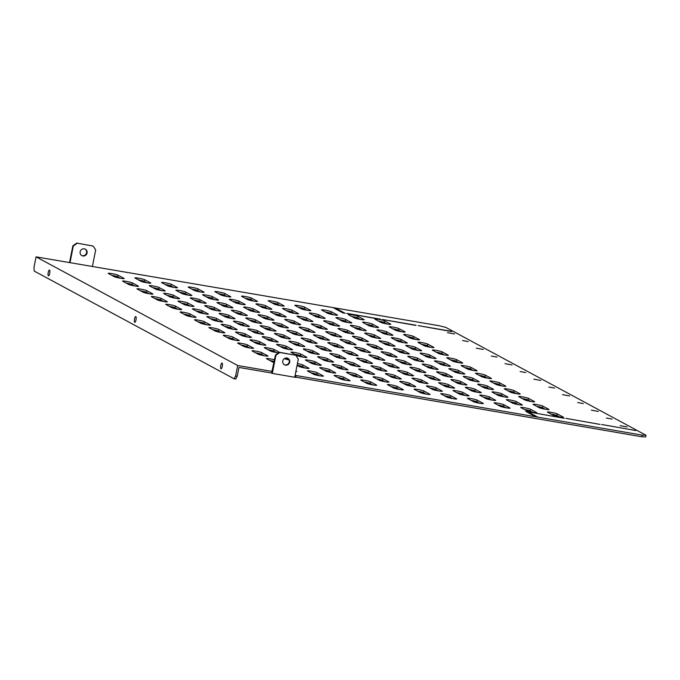 <?xml version="1.0" encoding="UTF-8"?>
<svg xmlns="http://www.w3.org/2000/svg" width="680" height="680" viewBox="0 0 680 680"><rect width="100%" height="100%" fill="white"/><g stroke="black" fill="none" stroke-linecap="round" stroke-linejoin="round"><path stroke-width="1.02" d="M497.004 357.085L491.36 356.048L497.004 357.085M468.248 341.589L462.604 340.544L468.248 341.589M483.318 349.46L476.263 348.151L483.318 349.46M454.554 333.957L447.5 332.656L454.554 333.957M82.909 255.977A3.663 3.502 118.3 0 0 85.349 249.177A3.663 3.502 118.3 0 0 80.299 251.26A3.663 3.502 118.3 0 0 82.909 255.977M81.668 255.493A3.663 3.502 118.3 0 0 85.127 249.067M284.291 364.675A3.663 3.502 118.3 0 0 287.759 358.25M285.532 365.16A3.663 3.502 118.3 0 0 287.971 358.36A3.663 3.502 118.3 0 0 282.923 360.442A3.663 3.502 118.3 0 0 285.532 365.16M220.966 368.789A2.924 0.807 -80.3 0 0 221.034 368.815A2.924 0.807 -80.3 0 0 222.3 366.197A2.924 0.807 -80.3 0 0 222.097 363.069A2.924 0.807 -80.3 0 0 222.028 363.043A2.924 0.807 -80.3 0 0 220.753 365.661A2.924 0.807 -80.3 0 0 220.966 368.789M48.39 275.8A2.924 0.807 -80.3 0 0 48.467 275.825A2.924 0.807 -80.3 0 0 49.733 273.207A2.924 0.807 -80.3 0 0 49.529 270.079A2.924 0.807 -80.3 0 0 49.453 270.053A2.924 0.807 -80.3 0 0 48.186 272.672A2.924 0.807 -80.3 0 0 48.39 275.8M134.682 322.295A2.924 0.807 -80.3 0 0 134.75 322.32A2.924 0.807 -80.3 0 0 136.017 319.702A2.924 0.807 -80.3 0 0 135.813 316.574A2.924 0.807 -80.3 0 0 135.737 316.548A2.924 0.807 -80.3 0 0 134.47 319.166A2.924 0.807 -80.3 0 0 134.682 322.295M512.082 364.956L505.027 363.655L512.082 364.956M540.846 380.451L533.792 379.151L540.846 380.451M569.602 395.955L562.547 394.647L569.602 395.955M598.366 411.451L591.311 410.142L598.366 411.451M627.13 426.947L620.075 425.646L627.13 426.947M525.767 372.589L520.123 371.543L525.767 372.589M554.531 388.084L548.887 387.039L554.531 388.084M583.295 403.58L577.652 402.534L583.295 403.58M612.051 419.084L606.407 418.038L612.051 419.084M36.066 256.861L34 267.317L34.212 271.082L234.099 378.794L235.62 375.955L237.218 376.227L238.96 367.429L271.6 373.023L271.923 371.374L237.685 365.508L36.066 256.861L439.05 325.703L445.817 327.386L646 435.26L645.677 436.909L641.775 436.764L294.763 377M641.775 436.764L642.107 435.115L295.094 375.351M295.392 375.402L295.06 377.051M296.106 375.785L295.783 377.434M415.471 347.284L421.506 350.531A5.066 0.451 -168.8 0 1 421.676 350.693A5.066 0.451 -168.8 0 1 417.316 350.285A5.066 0.451 -168.8 0 1 411.91 348.891L405.875 345.635A5.066 0.451 -168.8 0 1 405.697 345.474A5.066 0.451 -168.8 0 1 410.057 345.882A5.066 0.451 -168.8 0 1 415.471 347.284L415.14 348.933L417.834 350.378M442.136 351.849L448.171 355.104A5.066 0.451 -168.8 0 1 448.341 355.266A5.066 0.451 -168.8 0 1 443.981 354.858A5.066 0.451 -168.8 0 1 438.575 353.464L432.531 350.208A5.066 0.451 -168.8 0 1 432.361 350.047A5.066 0.451 -168.8 0 1 436.721 350.455A5.066 0.451 -168.8 0 1 442.136 351.849L441.804 353.506L444.499 354.951M313.004 350.846L319.048 354.101A5.066 0.451 -168.8 0 1 319.218 354.254A5.066 0.451 -168.8 0 1 314.857 353.846A5.066 0.451 -168.8 0 1 309.451 352.452L303.407 349.197A5.066 0.451 -168.8 0 1 303.238 349.036A5.066 0.451 -168.8 0 1 307.598 349.444A5.066 0.451 -168.8 0 1 313.004 350.846L312.681 352.495L315.367 353.94M339.668 355.419L345.712 358.666A5.066 0.451 -168.8 0 1 345.882 358.827A5.066 0.451 -168.8 0 1 341.522 358.42A5.066 0.451 -168.8 0 1 336.115 357.025L330.072 353.77A5.066 0.451 -168.8 0 1 329.902 353.608A5.066 0.451 -168.8 0 1 334.262 354.017A5.066 0.451 -168.8 0 1 339.668 355.419L339.346 357.068L342.031 358.513M366.333 359.983L372.376 363.239A5.066 0.451 -168.8 0 1 372.546 363.4A5.066 0.451 -168.8 0 1 368.186 362.993A5.066 0.451 -168.8 0 1 362.78 361.599L356.736 358.343A5.066 0.451 -168.8 0 1 356.567 358.181A5.066 0.451 -168.8 0 1 360.927 358.589A5.066 0.451 -168.8 0 1 366.333 359.983L366.01 361.641L368.696 363.086M392.998 364.556L399.041 367.812A5.066 0.451 -168.8 0 1 399.211 367.974A5.066 0.451 -168.8 0 1 394.85 367.565A5.066 0.451 -168.8 0 1 389.445 366.171L383.401 362.916A5.066 0.451 -168.8 0 1 383.231 362.754A5.066 0.451 -168.8 0 1 387.591 363.162A5.066 0.451 -168.8 0 1 392.998 364.556L392.675 366.214L395.361 367.659M419.662 369.129L425.705 372.385A5.066 0.451 -168.8 0 1 425.875 372.546A5.066 0.451 -168.8 0 1 421.515 372.138A5.066 0.451 -168.8 0 1 416.109 370.745L410.065 367.489A5.066 0.451 -168.8 0 1 409.896 367.327A5.066 0.451 -168.8 0 1 414.256 367.736A5.066 0.451 -168.8 0 1 419.662 369.129L419.339 370.778L422.025 372.232M446.327 373.702L452.37 376.958A5.066 0.451 -168.8 0 1 452.54 377.12A5.066 0.451 -168.8 0 1 448.179 376.712A5.066 0.451 -168.8 0 1 442.773 375.309L436.73 372.062A5.066 0.451 -168.8 0 1 436.56 371.9A5.066 0.451 -168.8 0 1 440.921 372.308A5.066 0.451 -168.8 0 1 446.327 373.702L446.004 375.351L448.69 376.805M427.754 344.105L433.798 347.361A5.066 0.451 -168.8 0 1 433.967 347.523A5.066 0.451 -168.8 0 1 429.607 347.115A5.066 0.451 -168.8 0 1 424.192 345.712L418.157 342.457A5.066 0.451 -168.8 0 1 417.988 342.295A5.066 0.451 -168.8 0 1 422.348 342.703A5.066 0.451 -168.8 0 1 427.754 344.105L427.431 345.754L430.117 347.2M401.089 339.532L407.133 342.788A5.066 0.451 -168.8 0 1 407.303 342.95A5.066 0.451 -168.8 0 1 402.942 342.541A5.066 0.451 -168.8 0 1 397.528 341.139L391.493 337.883A5.066 0.451 -168.8 0 1 391.323 337.722A5.066 0.451 -168.8 0 1 395.683 338.13A5.066 0.451 -168.8 0 1 401.089 339.532L400.767 341.181L403.452 342.626M413.372 336.353L419.416 339.609A5.066 0.451 -168.8 0 1 419.585 339.771A5.066 0.451 -168.8 0 1 415.225 339.363A5.066 0.451 -168.8 0 1 409.81 337.96L403.775 334.704A5.066 0.451 -168.8 0 1 403.605 334.551A5.066 0.451 -168.8 0 1 407.966 334.959A5.066 0.451 -168.8 0 1 413.372 336.353L413.049 338.002L415.735 339.456M386.707 331.78L392.751 335.036A5.066 0.451 -168.8 0 1 392.921 335.197A5.066 0.451 -168.8 0 1 388.56 334.789A5.066 0.451 -168.8 0 1 383.146 333.387L377.111 330.14A5.066 0.451 -168.8 0 1 376.941 329.978A5.066 0.451 -168.8 0 1 381.301 330.387A5.066 0.451 -168.8 0 1 386.707 331.78L386.385 333.429L389.07 334.883M398.99 328.601L405.034 331.857A5.066 0.451 -168.8 0 1 405.203 332.019A5.066 0.451 -168.8 0 1 400.843 331.611A5.066 0.451 -168.8 0 1 395.437 330.216L389.394 326.961A5.066 0.451 -168.8 0 1 389.224 326.8A5.066 0.451 -168.8 0 1 393.584 327.207A5.066 0.451 -168.8 0 1 398.99 328.601L398.667 330.259L401.353 331.704M372.325 324.037L378.369 327.284A5.066 0.451 -168.8 0 1 378.539 327.445A5.066 0.451 -168.8 0 1 374.178 327.037A5.066 0.451 -168.8 0 1 368.773 325.644L362.729 322.388A5.066 0.451 -168.8 0 1 362.559 322.226A5.066 0.451 -168.8 0 1 366.92 322.635A5.066 0.451 -168.8 0 1 372.325 324.037L372.002 325.686L374.688 327.131M384.608 320.858L390.651 324.113A5.066 0.451 -168.8 0 1 390.822 324.275A5.066 0.451 -168.8 0 1 386.461 323.867A5.066 0.451 -168.8 0 1 381.055 322.464L375.012 319.209A5.066 0.451 -168.8 0 1 374.841 319.048A5.066 0.451 -168.8 0 1 379.202 319.455A5.066 0.451 -168.8 0 1 384.608 320.858L384.285 322.507L386.971 323.952M357.944 316.285L363.987 319.541A5.066 0.451 -168.8 0 1 364.157 319.702A5.066 0.451 -168.8 0 1 359.796 319.294A5.066 0.451 -168.8 0 1 354.39 317.892L348.347 314.636A5.066 0.451 -168.8 0 1 348.177 314.475A5.066 0.451 -168.8 0 1 352.537 314.882A5.066 0.451 -168.8 0 1 357.944 316.285L357.62 317.934L360.306 319.387M271.966 338.521L278.001 341.776A5.066 0.451 -168.8 0 1 278.171 341.938A5.066 0.451 -168.8 0 1 273.81 341.53A5.066 0.451 -168.8 0 1 268.404 340.127L262.361 336.872A5.066 0.451 -168.8 0 1 262.191 336.71A5.066 0.451 -168.8 0 1 266.551 337.127A5.066 0.451 -168.8 0 1 271.966 338.521L271.635 340.17L274.32 341.624M298.63 343.094L304.666 346.35A5.066 0.451 -168.8 0 1 304.835 346.511A5.066 0.451 -168.8 0 1 300.475 346.103A5.066 0.451 -168.8 0 1 295.069 344.7L289.025 341.445A5.066 0.451 -168.8 0 1 288.856 341.284A5.066 0.451 -168.8 0 1 293.216 341.692A5.066 0.451 -168.8 0 1 298.63 343.094L298.299 344.743L300.985 346.197M325.295 347.667L331.33 350.923A5.066 0.451 -168.8 0 1 331.5 351.084A5.066 0.451 -168.8 0 1 327.139 350.676A5.066 0.451 -168.8 0 1 321.733 349.274L315.69 346.018A5.066 0.451 -168.8 0 1 315.52 345.856A5.066 0.451 -168.8 0 1 319.88 346.264A5.066 0.451 -168.8 0 1 325.295 347.667L324.964 349.316L327.649 350.761M351.951 352.24L357.995 355.495A5.066 0.451 -168.8 0 1 358.164 355.657A5.066 0.451 -168.8 0 1 353.804 355.249A5.066 0.451 -168.8 0 1 348.398 353.846L342.354 350.591A5.066 0.451 -168.8 0 1 342.184 350.429A5.066 0.451 -168.8 0 1 346.545 350.837A5.066 0.451 -168.8 0 1 351.951 352.24L351.628 353.889L354.314 355.334M378.615 356.813L384.659 360.069A5.066 0.451 -168.8 0 1 384.829 360.23A5.066 0.451 -168.8 0 1 380.469 359.813A5.066 0.451 -168.8 0 1 375.062 358.42L369.019 355.164A5.066 0.451 -168.8 0 1 368.849 355.002A5.066 0.451 -168.8 0 1 373.209 355.411A5.066 0.451 -168.8 0 1 378.615 356.813L378.293 358.462L380.978 359.907M405.28 361.386L411.324 364.642A5.066 0.451 -168.8 0 1 411.493 364.795A5.066 0.451 -168.8 0 1 407.133 364.387A5.066 0.451 -168.8 0 1 401.727 362.993L395.683 359.737A5.066 0.451 -168.8 0 1 395.513 359.575A5.066 0.451 -168.8 0 1 399.874 359.983A5.066 0.451 -168.8 0 1 405.28 361.386L404.957 363.035L407.643 364.48M431.945 365.959L437.988 369.206A5.066 0.451 -168.8 0 1 438.158 369.368A5.066 0.451 -168.8 0 1 433.798 368.959A5.066 0.451 -168.8 0 1 428.392 367.565L422.348 364.31A5.066 0.451 -168.8 0 1 422.178 364.149A5.066 0.451 -168.8 0 1 426.538 364.556A5.066 0.451 -168.8 0 1 431.945 365.959L431.622 367.608L434.308 369.053M458.609 370.524L464.652 373.779A5.066 0.451 -168.8 0 1 464.822 373.94A5.066 0.451 -168.8 0 1 460.462 373.532A5.066 0.451 -168.8 0 1 455.056 372.138L449.012 368.883A5.066 0.451 -168.8 0 1 448.842 368.721A5.066 0.451 -168.8 0 1 453.203 369.129A5.066 0.451 -168.8 0 1 458.609 370.524L458.286 372.181L460.972 373.626M132.345 282.88L138.388 286.135A5.066 0.451 -168.8 0 1 138.558 286.297A5.066 0.451 -168.8 0 1 134.198 285.889A5.066 0.451 -168.8 0 1 128.792 284.495L122.748 281.24A5.066 0.451 -168.8 0 1 122.579 281.078A5.066 0.451 -168.8 0 1 126.939 281.486A5.066 0.451 -168.8 0 1 132.345 282.88L132.022 284.529L134.708 285.982M146.727 290.632L152.77 293.887A5.066 0.451 -168.8 0 1 152.941 294.049A5.066 0.451 -168.8 0 1 148.58 293.641A5.066 0.451 -168.8 0 1 143.174 292.238L137.131 288.983A5.066 0.451 -168.8 0 1 136.96 288.822A5.066 0.451 -168.8 0 1 141.321 289.229A5.066 0.451 -168.8 0 1 146.727 290.632L146.404 292.281L149.09 293.734M161.109 298.384L167.153 301.639A5.066 0.451 -168.8 0 1 167.322 301.793A5.066 0.451 -168.8 0 1 162.962 301.385A5.066 0.451 -168.8 0 1 157.547 299.99L151.512 296.735A5.066 0.451 -168.8 0 1 151.343 296.574A5.066 0.451 -168.8 0 1 155.703 296.981A5.066 0.451 -168.8 0 1 161.109 298.384L160.786 300.033L163.472 301.478M175.491 306.127L181.534 309.383A5.066 0.451 -168.8 0 1 181.704 309.545A5.066 0.451 -168.8 0 1 177.344 309.137A5.066 0.451 -168.8 0 1 171.929 307.743L165.894 304.487A5.066 0.451 -168.8 0 1 165.725 304.325A5.066 0.451 -168.8 0 1 170.085 304.733A5.066 0.451 -168.8 0 1 175.491 306.127L175.168 307.776L177.854 309.23M286.339 346.273L292.383 349.528A5.066 0.451 -168.8 0 1 292.553 349.69A5.066 0.451 -168.8 0 1 288.192 349.274A5.066 0.451 -168.8 0 1 282.786 347.879L276.743 344.624A5.066 0.451 -168.8 0 1 276.573 344.462A5.066 0.451 -168.8 0 1 280.933 344.87A5.066 0.451 -168.8 0 1 286.339 346.273L286.017 347.922L288.702 349.367M259.675 341.7L265.719 344.955A5.066 0.451 -168.8 0 1 265.889 345.117A5.066 0.451 -168.8 0 1 261.528 344.709A5.066 0.451 -168.8 0 1 256.122 343.306L250.078 340.051A5.066 0.451 -168.8 0 1 249.908 339.889A5.066 0.451 -168.8 0 1 254.269 340.298A5.066 0.451 -168.8 0 1 259.675 341.7L259.352 343.349L262.038 344.794M233.01 337.127L239.054 340.382A5.066 0.451 -168.8 0 1 239.224 340.544A5.066 0.451 -168.8 0 1 234.863 340.136A5.066 0.451 -168.8 0 1 229.457 338.733L223.414 335.478A5.066 0.451 -168.8 0 1 223.244 335.317A5.066 0.451 -168.8 0 1 227.604 335.725A5.066 0.451 -168.8 0 1 233.01 337.127L232.688 338.776L235.374 340.221M485.273 375.096L491.317 378.352A5.066 0.451 -168.8 0 1 491.487 378.513A5.066 0.451 -168.8 0 1 487.127 378.105A5.066 0.451 -168.8 0 1 481.721 376.712L475.677 373.456A5.066 0.451 -168.8 0 1 475.507 373.295A5.066 0.451 -168.8 0 1 479.867 373.702A5.066 0.451 -168.8 0 1 485.273 375.096L484.95 376.754L487.637 378.199M462.808 392.377L468.843 395.632A5.066 0.451 -168.8 0 1 469.021 395.794A5.066 0.451 -168.8 0 1 464.652 395.386A5.066 0.451 -168.8 0 1 459.246 393.983L453.212 390.736A5.066 0.451 -168.8 0 1 453.033 390.575A5.066 0.451 -168.8 0 1 457.402 390.983A5.066 0.451 -168.8 0 1 462.808 392.377L462.476 394.026L465.171 395.479M436.144 387.804L442.179 391.059A5.066 0.451 -168.8 0 1 442.357 391.221A5.066 0.451 -168.8 0 1 437.996 390.813A5.066 0.451 -168.8 0 1 432.582 389.419L426.547 386.163A5.066 0.451 -168.8 0 1 426.377 386.002A5.066 0.451 -168.8 0 1 430.738 386.41A5.066 0.451 -168.8 0 1 436.144 387.804L435.812 389.453L438.506 390.906M409.479 383.231L415.523 386.486A5.066 0.451 -168.8 0 1 415.692 386.648A5.066 0.451 -168.8 0 1 411.332 386.24A5.066 0.451 -168.8 0 1 405.918 384.846L399.882 381.591A5.066 0.451 -168.8 0 1 399.712 381.429A5.066 0.451 -168.8 0 1 404.073 381.837A5.066 0.451 -168.8 0 1 409.479 383.231L409.148 384.888L411.842 386.333M382.815 378.658L388.858 381.913A5.066 0.451 -168.8 0 1 389.028 382.075A5.066 0.451 -168.8 0 1 384.668 381.667A5.066 0.451 -168.8 0 1 379.253 380.273L373.218 377.017A5.066 0.451 -168.8 0 1 373.048 376.856A5.066 0.451 -168.8 0 1 377.409 377.264A5.066 0.451 -168.8 0 1 382.815 378.658L382.483 380.315L385.177 381.76M356.15 374.094L362.194 377.341A5.066 0.451 -168.8 0 1 362.363 377.502A5.066 0.451 -168.8 0 1 358.003 377.094A5.066 0.451 -168.8 0 1 352.589 375.7L346.553 372.445A5.066 0.451 -168.8 0 1 346.383 372.283A5.066 0.451 -168.8 0 1 350.744 372.691A5.066 0.451 -168.8 0 1 356.15 374.094L355.827 375.743L358.513 377.188M329.486 369.521L335.529 372.776A5.066 0.451 -168.8 0 1 335.699 372.938A5.066 0.451 -168.8 0 1 331.339 372.521A5.066 0.451 -168.8 0 1 325.924 371.127L319.889 367.872A5.066 0.451 -168.8 0 1 319.719 367.71A5.066 0.451 -168.8 0 1 324.079 368.118A5.066 0.451 -168.8 0 1 329.486 369.521L329.162 371.17L331.849 372.615M297.432 363.553A5.066 0.451 -168.8 0 1 302.821 364.947L308.865 368.203A5.066 0.451 -168.8 0 1 309.034 368.365A5.066 0.451 -168.8 0 1 304.674 367.948A5.066 0.451 -168.8 0 1 299.26 366.554L297.067 365.373M274.006 362.474A5.066 0.451 -168.8 0 1 272.595 361.981L266.56 358.725A5.066 0.451 -168.8 0 1 266.39 358.564A5.066 0.451 -168.8 0 1 269.28 358.725A5.066 0.451 -168.8 0 1 274.533 359.822M528.419 398.344L534.463 401.6A5.066 0.451 -168.8 0 1 534.633 401.761A5.066 0.451 -168.8 0 1 530.273 401.353A5.066 0.451 -168.8 0 1 524.858 399.959L518.823 396.703A5.066 0.451 -168.8 0 1 518.653 396.542A5.066 0.451 -168.8 0 1 523.013 396.95A5.066 0.451 -168.8 0 1 528.419 398.344L528.096 399.993L530.783 401.447M501.755 393.771L507.798 397.026A5.066 0.451 -168.8 0 1 507.969 397.188A5.066 0.451 -168.8 0 1 503.608 396.78A5.066 0.451 -168.8 0 1 498.193 395.386L492.159 392.13A5.066 0.451 -168.8 0 1 491.988 391.969A5.066 0.451 -168.8 0 1 496.349 392.377A5.066 0.451 -168.8 0 1 501.755 393.771L501.432 395.428L504.118 396.874M475.09 389.207L481.134 392.453A5.066 0.451 -168.8 0 1 481.304 392.615A5.066 0.451 -168.8 0 1 476.943 392.207A5.066 0.451 -168.8 0 1 471.529 390.813L465.494 387.558A5.066 0.451 -168.8 0 1 465.324 387.396A5.066 0.451 -168.8 0 1 469.685 387.804A5.066 0.451 -168.8 0 1 475.09 389.207L474.767 390.855L477.454 392.3M448.426 384.633L454.469 387.88A5.066 0.451 -168.8 0 1 454.639 388.042A5.066 0.451 -168.8 0 1 450.279 387.634A5.066 0.451 -168.8 0 1 444.864 386.24L438.829 382.984A5.066 0.451 -168.8 0 1 438.66 382.823A5.066 0.451 -168.8 0 1 443.02 383.231A5.066 0.451 -168.8 0 1 448.426 384.633L448.103 386.282L450.789 387.727M421.762 380.06L427.805 383.316A5.066 0.451 -168.8 0 1 427.975 383.477A5.066 0.451 -168.8 0 1 423.615 383.061A5.066 0.451 -168.8 0 1 418.2 381.667L412.165 378.411A5.066 0.451 -168.8 0 1 411.995 378.25A5.066 0.451 -168.8 0 1 416.355 378.658A5.066 0.451 -168.8 0 1 421.762 380.06L421.438 381.709L424.125 383.154M395.097 375.488L401.14 378.743A5.066 0.451 -168.8 0 1 401.31 378.904A5.066 0.451 -168.8 0 1 396.95 378.497A5.066 0.451 -168.8 0 1 391.536 377.094L385.5 373.839A5.066 0.451 -168.8 0 1 385.33 373.677A5.066 0.451 -168.8 0 1 389.691 374.085A5.066 0.451 -168.8 0 1 395.097 375.488L394.774 377.137L397.46 378.582M368.433 370.914L374.476 374.17A5.066 0.451 -168.8 0 1 374.646 374.332A5.066 0.451 -168.8 0 1 370.286 373.923A5.066 0.451 -168.8 0 1 364.871 372.521L358.836 369.265A5.066 0.451 -168.8 0 1 358.666 369.104A5.066 0.451 -168.8 0 1 363.026 369.512A5.066 0.451 -168.8 0 1 368.433 370.914L368.109 372.563L370.796 374.008M341.768 366.341L347.811 369.597A5.066 0.451 -168.8 0 1 347.981 369.758A5.066 0.451 -168.8 0 1 343.621 369.35A5.066 0.451 -168.8 0 1 338.207 367.948L332.171 364.692A5.066 0.451 -168.8 0 1 332.001 364.531A5.066 0.451 -168.8 0 1 336.362 364.939A5.066 0.451 -168.8 0 1 341.768 366.341L341.445 367.99L344.131 369.444M380.715 367.736L386.758 370.991A5.066 0.451 -168.8 0 1 386.928 371.152A5.066 0.451 -168.8 0 1 382.568 370.745A5.066 0.451 -168.8 0 1 377.153 369.342L371.118 366.087A5.066 0.451 -168.8 0 1 370.949 365.933A5.066 0.451 -168.8 0 1 375.309 366.341A5.066 0.451 -168.8 0 1 380.715 367.736L380.392 369.385L383.078 370.838M354.05 363.162L360.094 366.418A5.066 0.451 -168.8 0 1 360.264 366.579A5.066 0.451 -168.8 0 1 355.903 366.171A5.066 0.451 -168.8 0 1 350.489 364.769L344.454 361.522A5.066 0.451 -168.8 0 1 344.284 361.361A5.066 0.451 -168.8 0 1 348.644 361.769A5.066 0.451 -168.8 0 1 354.05 363.162L353.727 364.811L356.413 366.265M327.386 358.589L333.429 361.845A5.066 0.451 -168.8 0 1 333.6 362.006A5.066 0.451 -168.8 0 1 329.239 361.599A5.066 0.451 -168.8 0 1 323.833 360.204L317.789 356.949A5.066 0.451 -168.8 0 1 317.62 356.787A5.066 0.451 -168.8 0 1 321.98 357.195A5.066 0.451 -168.8 0 1 327.386 358.589L327.063 360.238L329.749 361.692M300.721 354.017L306.765 357.272A5.066 0.451 -168.8 0 1 306.935 357.433A5.066 0.451 -168.8 0 1 302.575 357.025A5.066 0.451 -168.8 0 1 297.168 355.631L291.125 352.376A5.066 0.451 -168.8 0 1 290.955 352.214A5.066 0.451 -168.8 0 1 295.315 352.623A5.066 0.451 -168.8 0 1 300.721 354.017L300.399 355.666L303.084 357.119M278.519 352.861A5.066 0.451 -168.8 0 1 270.504 351.058L264.46 347.803A5.066 0.451 -168.8 0 1 264.291 347.642A5.066 0.451 -168.8 0 1 268.651 348.05A5.066 0.451 -168.8 0 1 274.057 349.444L279.327 352.282M247.393 344.879L253.436 348.126A5.066 0.451 -168.8 0 1 253.606 348.287A5.066 0.451 -168.8 0 1 249.246 347.879A5.066 0.451 -168.8 0 1 243.839 346.486L237.796 343.23A5.066 0.451 -168.8 0 1 237.626 343.069A5.066 0.451 -168.8 0 1 241.986 343.476A5.066 0.451 -168.8 0 1 247.393 344.879L247.07 346.528L249.755 347.973M499.656 382.849L505.699 386.104A5.066 0.451 -168.8 0 1 505.869 386.265A5.066 0.451 -168.8 0 1 501.508 385.857A5.066 0.451 -168.8 0 1 496.102 384.455L490.059 381.2A5.066 0.451 -168.8 0 1 489.889 381.038A5.066 0.451 -168.8 0 1 494.25 381.454A5.066 0.451 -168.8 0 1 499.656 382.849L499.333 384.498L502.019 385.951M472.991 378.275L479.035 381.531A5.066 0.451 -168.8 0 1 479.204 381.692A5.066 0.451 -168.8 0 1 474.844 381.284A5.066 0.451 -168.8 0 1 469.438 379.882L463.394 376.626A5.066 0.451 -168.8 0 1 463.225 376.474A5.066 0.451 -168.8 0 1 467.585 376.881A5.066 0.451 -168.8 0 1 472.991 378.275L472.668 379.925L475.354 381.378M514.038 390.6L520.081 393.856A5.066 0.451 -168.8 0 1 520.251 394.017A5.066 0.451 -168.8 0 1 515.89 393.601A5.066 0.451 -168.8 0 1 510.476 392.207L504.441 388.951A5.066 0.451 -168.8 0 1 504.271 388.79A5.066 0.451 -168.8 0 1 508.631 389.198A5.066 0.451 -168.8 0 1 514.038 390.6L513.715 392.25L516.4 393.695M261.774 352.623L267.818 355.878A5.066 0.451 -168.8 0 1 267.988 356.039A5.066 0.451 -168.8 0 1 263.627 355.631A5.066 0.451 -168.8 0 1 258.213 354.229L252.178 350.982A5.066 0.451 -168.8 0 1 252.008 350.82A5.066 0.451 -168.8 0 1 256.368 351.228A5.066 0.451 -168.8 0 1 261.774 352.623L261.451 354.272L264.137 355.725M289.127 359.975A5.066 0.451 -168.8 0 1 284.877 358.802L284.41 358.547M315.103 361.769L321.147 365.024A5.066 0.451 -168.8 0 1 321.317 365.185A5.066 0.451 -168.8 0 1 316.957 364.777A5.066 0.451 -168.8 0 1 311.542 363.375L305.507 360.12A5.066 0.451 -168.8 0 1 305.337 359.958A5.066 0.451 -168.8 0 1 309.697 360.375A5.066 0.451 -168.8 0 1 315.103 361.769L314.78 363.418L317.466 364.871M487.373 386.027L493.416 389.283A5.066 0.451 -168.8 0 1 493.587 389.445A5.066 0.451 -168.8 0 1 489.226 389.036A5.066 0.451 -168.8 0 1 483.812 387.634L477.776 384.378A5.066 0.451 -168.8 0 1 477.606 384.217A5.066 0.451 -168.8 0 1 481.967 384.625A5.066 0.451 -168.8 0 1 487.373 386.027L487.05 387.676L489.736 389.122M460.708 381.454L466.752 384.71A5.066 0.451 -168.8 0 1 466.922 384.872A5.066 0.451 -168.8 0 1 462.562 384.464A5.066 0.451 -168.8 0 1 457.147 383.061L451.112 379.805A5.066 0.451 -168.8 0 1 450.942 379.644A5.066 0.451 -168.8 0 1 455.302 380.052A5.066 0.451 -168.8 0 1 460.708 381.454L460.385 383.103L463.071 384.548M434.044 376.881L440.087 380.137A5.066 0.451 -168.8 0 1 440.258 380.298A5.066 0.451 -168.8 0 1 435.897 379.89A5.066 0.451 -168.8 0 1 430.482 378.488L424.447 375.232A5.066 0.451 -168.8 0 1 424.277 375.071A5.066 0.451 -168.8 0 1 428.638 375.479A5.066 0.451 -168.8 0 1 434.044 376.881L433.721 378.53L436.407 379.984M407.379 372.308L413.423 375.564A5.066 0.451 -168.8 0 1 413.593 375.725A5.066 0.451 -168.8 0 1 409.232 375.317A5.066 0.451 -168.8 0 1 403.818 373.915L397.783 370.659A5.066 0.451 -168.8 0 1 397.613 370.498A5.066 0.451 -168.8 0 1 401.974 370.914A5.066 0.451 -168.8 0 1 407.379 372.308L407.056 373.957L409.743 375.411M202.156 310.7L208.199 313.956A5.066 0.451 -168.8 0 1 208.369 314.118A5.066 0.451 -168.8 0 1 204.008 313.709A5.066 0.451 -168.8 0 1 198.594 312.307L192.559 309.06A5.066 0.451 -168.8 0 1 192.389 308.899A5.066 0.451 -168.8 0 1 196.749 309.306A5.066 0.451 -168.8 0 1 202.156 310.7L201.832 312.35L204.519 313.803M228.82 315.274L234.863 318.529A5.066 0.451 -168.8 0 1 235.033 318.69A5.066 0.451 -168.8 0 1 230.673 318.282A5.066 0.451 -168.8 0 1 225.258 316.88L219.224 313.625A5.066 0.451 -168.8 0 1 219.053 313.463A5.066 0.451 -168.8 0 1 223.414 313.879A5.066 0.451 -168.8 0 1 228.82 315.274L228.497 316.923L231.183 318.376M255.484 319.846L261.528 323.102A5.066 0.451 -168.8 0 1 261.698 323.264A5.066 0.451 -168.8 0 1 257.337 322.856A5.066 0.451 -168.8 0 1 251.923 321.453L245.888 318.197A5.066 0.451 -168.8 0 1 245.718 318.036A5.066 0.451 -168.8 0 1 250.078 318.452A5.066 0.451 -168.8 0 1 255.484 319.846L255.161 321.495L257.848 322.949M282.149 324.42L288.192 327.675A5.066 0.451 -168.8 0 1 288.363 327.837A5.066 0.451 -168.8 0 1 284.002 327.428A5.066 0.451 -168.8 0 1 278.587 326.026L272.552 322.771A5.066 0.451 -168.8 0 1 272.382 322.609A5.066 0.451 -168.8 0 1 276.743 323.017A5.066 0.451 -168.8 0 1 282.149 324.42L281.817 326.069L284.512 327.522M308.813 328.993L314.849 332.248A5.066 0.451 -168.8 0 1 315.027 332.409A5.066 0.451 -168.8 0 1 310.666 332.001A5.066 0.451 -168.8 0 1 305.252 330.599L299.217 327.344A5.066 0.451 -168.8 0 1 299.047 327.182A5.066 0.451 -168.8 0 1 303.407 327.59A5.066 0.451 -168.8 0 1 308.813 328.993L308.482 330.642L311.176 332.087M335.478 333.565L341.513 336.821A5.066 0.451 -168.8 0 1 341.692 336.982A5.066 0.451 -168.8 0 1 337.331 336.575A5.066 0.451 -168.8 0 1 331.916 335.172L325.881 331.916A5.066 0.451 -168.8 0 1 325.703 331.755A5.066 0.451 -168.8 0 1 330.072 332.163A5.066 0.451 -168.8 0 1 335.478 333.565L335.147 335.214L337.841 336.659M362.142 338.138L368.177 341.394A5.066 0.451 -168.8 0 1 368.356 341.555A5.066 0.451 -168.8 0 1 363.987 341.139A5.066 0.451 -168.8 0 1 358.581 339.745L352.546 336.49A5.066 0.451 -168.8 0 1 352.368 336.328A5.066 0.451 -168.8 0 1 356.736 336.736A5.066 0.451 -168.8 0 1 362.142 338.138L361.811 339.787L364.505 341.232M388.807 342.712L394.842 345.958A5.066 0.451 -168.8 0 1 395.021 346.12A5.066 0.451 -168.8 0 1 390.651 345.712A5.066 0.451 -168.8 0 1 385.245 344.318L379.21 341.062A5.066 0.451 -168.8 0 1 379.032 340.901A5.066 0.451 -168.8 0 1 383.392 341.309A5.066 0.451 -168.8 0 1 388.807 342.712L388.475 344.361L391.17 345.805M189.873 313.879L195.908 317.135A5.066 0.451 -168.8 0 1 196.087 317.297A5.066 0.451 -168.8 0 1 191.718 316.889A5.066 0.451 -168.8 0 1 186.311 315.486L180.276 312.231A5.066 0.451 -168.8 0 1 180.098 312.069A5.066 0.451 -168.8 0 1 184.467 312.477A5.066 0.451 -168.8 0 1 189.873 313.879L189.542 315.528L192.236 316.982M216.537 318.452L222.573 321.708A5.066 0.451 -168.8 0 1 222.751 321.87A5.066 0.451 -168.8 0 1 218.382 321.462A5.066 0.451 -168.8 0 1 212.976 320.059L206.941 316.803A5.066 0.451 -168.8 0 1 206.762 316.642A5.066 0.451 -168.8 0 1 211.123 317.05A5.066 0.451 -168.8 0 1 216.537 318.452L216.206 320.101L218.9 321.547M243.202 323.025L249.237 326.281A5.066 0.451 -168.8 0 1 249.407 326.442A5.066 0.451 -168.8 0 1 245.047 326.026A5.066 0.451 -168.8 0 1 239.641 324.632L233.605 321.376A5.066 0.451 -168.8 0 1 233.427 321.215A5.066 0.451 -168.8 0 1 237.787 321.623A5.066 0.451 -168.8 0 1 243.202 323.025L242.871 324.675L245.565 326.12M269.866 327.599L275.901 330.854A5.066 0.451 -168.8 0 1 276.072 331.015A5.066 0.451 -168.8 0 1 271.711 330.599A5.066 0.451 -168.8 0 1 266.305 329.205L260.262 325.95A5.066 0.451 -168.8 0 1 260.091 325.788A5.066 0.451 -168.8 0 1 264.452 326.196A5.066 0.451 -168.8 0 1 269.866 327.599L269.535 329.248L272.229 330.692M296.531 332.171L302.566 335.418A5.066 0.451 -168.8 0 1 302.736 335.58A5.066 0.451 -168.8 0 1 298.375 335.172A5.066 0.451 -168.8 0 1 292.969 333.778L286.926 330.523A5.066 0.451 -168.8 0 1 286.756 330.361A5.066 0.451 -168.8 0 1 291.116 330.769A5.066 0.451 -168.8 0 1 296.531 332.171L296.2 333.82L298.894 335.265M323.195 336.736L329.23 339.991A5.066 0.451 -168.8 0 1 329.4 340.153A5.066 0.451 -168.8 0 1 325.04 339.745A5.066 0.451 -168.8 0 1 319.634 338.351L313.591 335.096A5.066 0.451 -168.8 0 1 313.421 334.934A5.066 0.451 -168.8 0 1 317.781 335.342A5.066 0.451 -168.8 0 1 323.195 336.736L322.864 338.394L325.558 339.839M349.86 341.309L355.895 344.565A5.066 0.451 -168.8 0 1 356.065 344.726A5.066 0.451 -168.8 0 1 351.704 344.318A5.066 0.451 -168.8 0 1 346.298 342.924L340.255 339.668A5.066 0.451 -168.8 0 1 340.085 339.507A5.066 0.451 -168.8 0 1 344.445 339.915A5.066 0.451 -168.8 0 1 349.86 341.309L349.528 342.966L352.223 344.411M376.524 345.882L382.559 349.137A5.066 0.451 -168.8 0 1 382.729 349.299A5.066 0.451 -168.8 0 1 378.369 348.891A5.066 0.451 -168.8 0 1 372.963 347.497L366.92 344.241A5.066 0.451 -168.8 0 1 366.75 344.08A5.066 0.451 -168.8 0 1 371.11 344.488A5.066 0.451 -168.8 0 1 376.524 345.882L376.193 347.531L378.887 348.984M337.577 344.488L343.613 347.743A5.066 0.451 -168.8 0 1 343.782 347.905A5.066 0.451 -168.8 0 1 339.422 347.497A5.066 0.451 -168.8 0 1 334.016 346.094L327.973 342.848A5.066 0.451 -168.8 0 1 327.802 342.686A5.066 0.451 -168.8 0 1 332.163 343.094A5.066 0.451 -168.8 0 1 337.577 344.488L337.246 346.137L339.94 347.591M364.242 349.061L370.277 352.317A5.066 0.451 -168.8 0 1 370.447 352.478A5.066 0.451 -168.8 0 1 366.087 352.07A5.066 0.451 -168.8 0 1 360.68 350.668L354.637 347.412A5.066 0.451 -168.8 0 1 354.467 347.25A5.066 0.451 -168.8 0 1 358.827 347.667A5.066 0.451 -168.8 0 1 364.242 349.061L363.911 350.71L366.605 352.163M390.906 353.634L396.942 356.889A5.066 0.451 -168.8 0 1 397.111 357.051A5.066 0.451 -168.8 0 1 392.751 356.643A5.066 0.451 -168.8 0 1 387.345 355.24L381.301 351.985A5.066 0.451 -168.8 0 1 381.131 351.824A5.066 0.451 -168.8 0 1 385.492 352.231A5.066 0.451 -168.8 0 1 390.906 353.634L390.575 355.283L393.261 356.736M417.571 358.207L423.606 361.462A5.066 0.451 -168.8 0 1 423.776 361.624A5.066 0.451 -168.8 0 1 419.416 361.216A5.066 0.451 -168.8 0 1 414.01 359.813L407.966 356.558A5.066 0.451 -168.8 0 1 407.796 356.397A5.066 0.451 -168.8 0 1 412.156 356.804A5.066 0.451 -168.8 0 1 417.571 358.207L417.24 359.856L419.925 361.309M444.236 362.78L450.271 366.036A5.066 0.451 -168.8 0 1 450.44 366.197A5.066 0.451 -168.8 0 1 446.08 365.789A5.066 0.451 -168.8 0 1 440.674 364.387L434.63 361.131A5.066 0.451 -168.8 0 1 434.46 360.969A5.066 0.451 -168.8 0 1 438.821 361.377A5.066 0.451 -168.8 0 1 444.236 362.78L443.904 364.429L446.59 365.874M470.9 367.353L476.935 370.608A5.066 0.451 -168.8 0 1 477.105 370.77A5.066 0.451 -168.8 0 1 472.744 370.353A5.066 0.451 -168.8 0 1 467.338 368.959L461.295 365.704A5.066 0.451 -168.8 0 1 461.125 365.543A5.066 0.451 -168.8 0 1 465.486 365.95A5.066 0.451 -168.8 0 1 470.9 367.353L470.568 369.002L473.254 370.447M218.637 329.375L224.672 332.63A5.066 0.451 -168.8 0 1 224.842 332.792A5.066 0.451 -168.8 0 1 220.481 332.384A5.066 0.451 -168.8 0 1 215.076 330.981L209.032 327.734A5.066 0.451 -168.8 0 1 208.862 327.573A5.066 0.451 -168.8 0 1 213.222 327.981A5.066 0.451 -168.8 0 1 218.637 329.375L218.305 331.024L220.992 332.477M245.301 333.948L251.337 337.203A5.066 0.451 -168.8 0 1 251.506 337.365A5.066 0.451 -168.8 0 1 247.146 336.957A5.066 0.451 -168.8 0 1 241.74 335.554L235.697 332.299A5.066 0.451 -168.8 0 1 235.526 332.146A5.066 0.451 -168.8 0 1 239.887 332.554A5.066 0.451 -168.8 0 1 245.301 333.948L244.97 335.597L247.656 337.05M204.255 321.631L210.29 324.878A5.066 0.451 -168.8 0 1 210.46 325.04A5.066 0.451 -168.8 0 1 206.1 324.632A5.066 0.451 -168.8 0 1 200.694 323.238L194.65 319.982A5.066 0.451 -168.8 0 1 194.48 319.821A5.066 0.451 -168.8 0 1 198.84 320.229A5.066 0.451 -168.8 0 1 204.255 321.631L203.923 323.28L206.618 324.725M456.518 359.601L462.553 362.856A5.066 0.451 -168.8 0 1 462.723 363.018A5.066 0.451 -168.8 0 1 458.363 362.61A5.066 0.451 -168.8 0 1 452.956 361.207L446.913 357.952A5.066 0.451 -168.8 0 1 446.743 357.791A5.066 0.451 -168.8 0 1 451.103 358.207A5.066 0.451 -168.8 0 1 456.518 359.601L456.187 361.25L458.881 362.703M429.853 355.028L435.888 358.284A5.066 0.451 -168.8 0 1 436.058 358.445A5.066 0.451 -168.8 0 1 431.698 358.037A5.066 0.451 -168.8 0 1 426.292 356.635L420.249 353.387A5.066 0.451 -168.8 0 1 420.078 353.226A5.066 0.451 -168.8 0 1 424.439 353.634A5.066 0.451 -168.8 0 1 429.853 355.028L429.522 356.677L432.216 358.13M403.189 350.455L409.224 353.71A5.066 0.451 -168.8 0 1 409.394 353.872A5.066 0.451 -168.8 0 1 405.034 353.464A5.066 0.451 -168.8 0 1 399.627 352.061L393.584 348.815A5.066 0.451 -168.8 0 1 393.414 348.653A5.066 0.451 -168.8 0 1 397.774 349.061A5.066 0.451 -168.8 0 1 403.189 350.455L402.857 352.104L405.552 353.558M230.919 326.196L236.954 329.451A5.066 0.451 -168.8 0 1 237.125 329.613A5.066 0.451 -168.8 0 1 232.764 329.205A5.066 0.451 -168.8 0 1 227.358 327.811L221.315 324.555A5.066 0.451 -168.8 0 1 221.144 324.394A5.066 0.451 -168.8 0 1 225.505 324.802A5.066 0.451 -168.8 0 1 230.919 326.196L230.588 327.853L233.282 329.298M257.584 330.769L263.619 334.024A5.066 0.451 -168.8 0 1 263.789 334.186A5.066 0.451 -168.8 0 1 259.428 333.778A5.066 0.451 -168.8 0 1 254.023 332.384L247.979 329.128A5.066 0.451 -168.8 0 1 247.809 328.967A5.066 0.451 -168.8 0 1 252.169 329.375A5.066 0.451 -168.8 0 1 257.584 330.769L257.252 332.426L259.947 333.872M284.249 335.342L290.284 338.598A5.066 0.451 -168.8 0 1 290.453 338.759A5.066 0.451 -168.8 0 1 286.093 338.351A5.066 0.451 -168.8 0 1 280.687 336.957L274.644 333.701A5.066 0.451 -168.8 0 1 274.474 333.54A5.066 0.451 -168.8 0 1 278.834 333.948A5.066 0.451 -168.8 0 1 284.249 335.342L283.917 336.991L286.611 338.445M310.913 339.915L316.948 343.171A5.066 0.451 -168.8 0 1 317.118 343.332A5.066 0.451 -168.8 0 1 312.757 342.924A5.066 0.451 -168.8 0 1 307.351 341.522L301.308 338.274A5.066 0.451 -168.8 0 1 301.138 338.113A5.066 0.451 -168.8 0 1 305.499 338.521A5.066 0.451 -168.8 0 1 310.913 339.915L310.582 341.564L313.276 343.017M374.425 334.959L380.469 338.215A5.066 0.451 -168.8 0 1 380.638 338.376A5.066 0.451 -168.8 0 1 376.278 337.969A5.066 0.451 -168.8 0 1 370.863 336.566L364.828 333.31A5.066 0.451 -168.8 0 1 364.659 333.149A5.066 0.451 -168.8 0 1 369.019 333.557A5.066 0.451 -168.8 0 1 374.425 334.959L374.102 336.608L376.788 338.062M347.76 330.387L353.804 333.642A5.066 0.451 -168.8 0 1 353.974 333.803A5.066 0.451 -168.8 0 1 349.613 333.396A5.066 0.451 -168.8 0 1 344.199 331.993L338.164 328.738A5.066 0.451 -168.8 0 1 337.994 328.576A5.066 0.451 -168.8 0 1 342.354 328.993A5.066 0.451 -168.8 0 1 347.76 330.387L347.438 332.036L350.124 333.489M321.096 325.813L327.139 329.069A5.066 0.451 -168.8 0 1 327.309 329.23A5.066 0.451 -168.8 0 1 322.949 328.822A5.066 0.451 -168.8 0 1 317.534 327.42L311.5 324.164A5.066 0.451 -168.8 0 1 311.329 324.012A5.066 0.451 -168.8 0 1 315.69 324.42A5.066 0.451 -168.8 0 1 321.096 325.813L320.773 327.462L323.459 328.916M294.431 321.24L300.475 324.496A5.066 0.451 -168.8 0 1 300.645 324.657A5.066 0.451 -168.8 0 1 296.284 324.25A5.066 0.451 -168.8 0 1 290.87 322.847L284.835 319.6A5.066 0.451 -168.8 0 1 284.665 319.438A5.066 0.451 -168.8 0 1 289.025 319.846A5.066 0.451 -168.8 0 1 294.431 321.24L294.108 322.889L296.795 324.343M267.767 316.668L273.81 319.923A5.066 0.451 -168.8 0 1 273.981 320.084A5.066 0.451 -168.8 0 1 269.62 319.676A5.066 0.451 -168.8 0 1 264.205 318.282L258.171 315.027A5.066 0.451 -168.8 0 1 258 314.865A5.066 0.451 -168.8 0 1 262.361 315.274A5.066 0.451 -168.8 0 1 267.767 316.668L267.444 318.317L270.13 319.77M241.102 312.094L247.146 315.35A5.066 0.451 -168.8 0 1 247.316 315.512A5.066 0.451 -168.8 0 1 242.955 315.103A5.066 0.451 -168.8 0 1 237.541 313.709L231.506 310.454A5.066 0.451 -168.8 0 1 231.336 310.293A5.066 0.451 -168.8 0 1 235.697 310.7A5.066 0.451 -168.8 0 1 241.102 312.094L240.779 313.752L243.465 315.197M214.438 307.522L220.481 310.777A5.066 0.451 -168.8 0 1 220.651 310.938A5.066 0.451 -168.8 0 1 216.291 310.53A5.066 0.451 -168.8 0 1 210.876 309.137L204.841 305.881A5.066 0.451 -168.8 0 1 204.671 305.719A5.066 0.451 -168.8 0 1 209.032 306.127A5.066 0.451 -168.8 0 1 214.438 307.522L214.115 309.179L216.801 310.624M187.773 302.957L193.817 306.204A5.066 0.451 -168.8 0 1 193.987 306.365A5.066 0.451 -168.8 0 1 189.626 305.957A5.066 0.451 -168.8 0 1 184.212 304.563L178.177 301.308A5.066 0.451 -168.8 0 1 178.007 301.147A5.066 0.451 -168.8 0 1 182.368 301.554A5.066 0.451 -168.8 0 1 187.773 302.957L187.451 304.606L190.136 306.051M360.043 327.207L366.087 330.463A5.066 0.451 -168.8 0 1 366.256 330.625A5.066 0.451 -168.8 0 1 361.896 330.216A5.066 0.451 -168.8 0 1 356.481 328.822L350.447 325.567A5.066 0.451 -168.8 0 1 350.276 325.405A5.066 0.451 -168.8 0 1 354.637 325.813A5.066 0.451 -168.8 0 1 360.043 327.207L359.72 328.856L362.406 330.31M333.378 322.635L339.422 325.89A5.066 0.451 -168.8 0 1 339.592 326.051A5.066 0.451 -168.8 0 1 335.231 325.644A5.066 0.451 -168.8 0 1 329.817 324.25L323.782 320.994A5.066 0.451 -168.8 0 1 323.612 320.832A5.066 0.451 -168.8 0 1 327.973 321.24A5.066 0.451 -168.8 0 1 333.378 322.635L333.055 324.292L335.741 325.737M306.714 318.061L312.757 321.317A5.066 0.451 -168.8 0 1 312.927 321.478A5.066 0.451 -168.8 0 1 308.567 321.07A5.066 0.451 -168.8 0 1 303.152 319.676L297.118 316.421A5.066 0.451 -168.8 0 1 296.947 316.26A5.066 0.451 -168.8 0 1 301.308 316.668A5.066 0.451 -168.8 0 1 306.714 318.061L306.391 319.719L309.077 321.164M280.05 313.497L286.093 316.744A5.066 0.451 -168.8 0 1 286.263 316.905A5.066 0.451 -168.8 0 1 281.902 316.498A5.066 0.451 -168.8 0 1 276.488 315.103L270.453 311.848A5.066 0.451 -168.8 0 1 270.283 311.686A5.066 0.451 -168.8 0 1 274.644 312.094A5.066 0.451 -168.8 0 1 280.05 313.497L279.726 315.146L282.412 316.591M253.385 308.924L259.428 312.179A5.066 0.451 -168.8 0 1 259.599 312.332A5.066 0.451 -168.8 0 1 255.238 311.925A5.066 0.451 -168.8 0 1 249.824 310.53L243.788 307.275A5.066 0.451 -168.8 0 1 243.619 307.113A5.066 0.451 -168.8 0 1 247.979 307.522A5.066 0.451 -168.8 0 1 253.385 308.924L253.062 310.573L255.748 312.018M226.721 304.351L232.764 307.606A5.066 0.451 -168.8 0 1 232.934 307.768A5.066 0.451 -168.8 0 1 228.574 307.351A5.066 0.451 -168.8 0 1 223.159 305.957L217.124 302.702A5.066 0.451 -168.8 0 1 216.954 302.541A5.066 0.451 -168.8 0 1 221.315 302.949A5.066 0.451 -168.8 0 1 226.721 304.351L226.398 306L229.083 307.445M200.056 299.778L206.1 303.034A5.066 0.451 -168.8 0 1 206.269 303.195A5.066 0.451 -168.8 0 1 201.909 302.787A5.066 0.451 -168.8 0 1 196.503 301.385L190.459 298.129A5.066 0.451 -168.8 0 1 190.29 297.968A5.066 0.451 -168.8 0 1 194.65 298.375A5.066 0.451 -168.8 0 1 200.056 299.778L199.733 301.427L202.419 302.872M173.392 295.205L179.435 298.46A5.066 0.451 -168.8 0 1 179.605 298.622A5.066 0.451 -168.8 0 1 175.244 298.214A5.066 0.451 -168.8 0 1 169.839 296.811L163.795 293.556A5.066 0.451 -168.8 0 1 163.625 293.394A5.066 0.451 -168.8 0 1 167.986 293.802A5.066 0.451 -168.8 0 1 173.392 295.205L173.069 296.854L175.755 298.299M345.661 319.464L351.704 322.719A5.066 0.451 -168.8 0 1 351.875 322.873A5.066 0.451 -168.8 0 1 347.514 322.464A5.066 0.451 -168.8 0 1 342.108 321.07L336.065 317.815A5.066 0.451 -168.8 0 1 335.894 317.653A5.066 0.451 -168.8 0 1 340.255 318.061A5.066 0.451 -168.8 0 1 345.661 319.464L345.338 321.113L348.024 322.558M318.997 314.891L325.04 318.147A5.066 0.451 -168.8 0 1 325.21 318.308A5.066 0.451 -168.8 0 1 320.85 317.892A5.066 0.451 -168.8 0 1 315.444 316.498L309.4 313.242A5.066 0.451 -168.8 0 1 309.23 313.08A5.066 0.451 -168.8 0 1 313.591 313.488A5.066 0.451 -168.8 0 1 318.997 314.891L318.673 316.54L321.359 317.985M292.332 310.318L298.375 313.574A5.066 0.451 -168.8 0 1 298.546 313.735A5.066 0.451 -168.8 0 1 294.185 313.327A5.066 0.451 -168.8 0 1 288.779 311.925L282.736 308.669A5.066 0.451 -168.8 0 1 282.565 308.507A5.066 0.451 -168.8 0 1 286.926 308.916A5.066 0.451 -168.8 0 1 292.332 310.318L292.009 311.967L294.695 313.412M265.668 305.745L271.711 309A5.066 0.451 -168.8 0 1 271.881 309.162A5.066 0.451 -168.8 0 1 267.521 308.754A5.066 0.451 -168.8 0 1 262.115 307.351L256.071 304.096A5.066 0.451 -168.8 0 1 255.901 303.935A5.066 0.451 -168.8 0 1 260.262 304.343A5.066 0.451 -168.8 0 1 265.668 305.745L265.344 307.394L268.03 308.839M239.003 301.172L245.047 304.427A5.066 0.451 -168.8 0 1 245.216 304.589A5.066 0.451 -168.8 0 1 240.856 304.181A5.066 0.451 -168.8 0 1 235.45 302.778L229.406 299.523A5.066 0.451 -168.8 0 1 229.236 299.361A5.066 0.451 -168.8 0 1 233.597 299.769A5.066 0.451 -168.8 0 1 239.003 301.172L238.68 302.821L241.366 304.274M212.339 296.599L218.382 299.854A5.066 0.451 -168.8 0 1 218.552 300.016A5.066 0.451 -168.8 0 1 214.191 299.608A5.066 0.451 -168.8 0 1 208.785 298.205L202.742 294.95A5.066 0.451 -168.8 0 1 202.572 294.788A5.066 0.451 -168.8 0 1 206.932 295.205A5.066 0.451 -168.8 0 1 212.339 296.599L212.016 298.248L214.702 299.701M185.674 292.026L191.718 295.281A5.066 0.451 -168.8 0 1 191.887 295.443A5.066 0.451 -168.8 0 1 187.527 295.035A5.066 0.451 -168.8 0 1 182.121 293.632L176.077 290.377A5.066 0.451 -168.8 0 1 175.907 290.224A5.066 0.451 -168.8 0 1 180.268 290.632A5.066 0.451 -168.8 0 1 185.674 292.026L185.351 293.675L188.037 295.128M159.01 287.453L165.053 290.708A5.066 0.451 -168.8 0 1 165.223 290.87A5.066 0.451 -168.8 0 1 160.862 290.462A5.066 0.451 -168.8 0 1 155.456 289.06L149.413 285.812A5.066 0.451 -168.8 0 1 149.243 285.651A5.066 0.451 -168.8 0 1 153.603 286.059A5.066 0.451 -168.8 0 1 159.01 287.453L158.686 289.102L161.373 290.555M331.279 311.712L337.322 314.968A5.066 0.451 -168.8 0 1 337.493 315.129A5.066 0.451 -168.8 0 1 333.132 314.721A5.066 0.451 -168.8 0 1 327.726 313.319L321.683 310.063A5.066 0.451 -168.8 0 1 321.512 309.901A5.066 0.451 -168.8 0 1 325.873 310.31A5.066 0.451 -168.8 0 1 331.279 311.712L330.956 313.361L333.642 314.815M304.615 307.139L310.658 310.394A5.066 0.451 -168.8 0 1 310.828 310.556A5.066 0.451 -168.8 0 1 306.468 310.148A5.066 0.451 -168.8 0 1 301.061 308.745L295.018 305.49A5.066 0.451 -168.8 0 1 294.848 305.328A5.066 0.451 -168.8 0 1 299.208 305.745A5.066 0.451 -168.8 0 1 304.615 307.139L304.291 308.788L306.977 310.241M277.95 302.566L283.993 305.822A5.066 0.451 -168.8 0 1 284.163 305.983A5.066 0.451 -168.8 0 1 279.803 305.575A5.066 0.451 -168.8 0 1 274.397 304.173L268.353 300.925A5.066 0.451 -168.8 0 1 268.183 300.764A5.066 0.451 -168.8 0 1 272.544 301.172A5.066 0.451 -168.8 0 1 277.95 302.566L277.627 304.215L280.313 305.668M251.285 297.993L257.329 301.249A5.066 0.451 -168.8 0 1 257.499 301.41A5.066 0.451 -168.8 0 1 253.138 301.002A5.066 0.451 -168.8 0 1 247.732 299.6L241.689 296.352A5.066 0.451 -168.8 0 1 241.519 296.191A5.066 0.451 -168.8 0 1 245.879 296.599A5.066 0.451 -168.8 0 1 251.285 297.993L250.963 299.642L253.649 301.096M224.621 293.42L230.665 296.675A5.066 0.451 -168.8 0 1 230.834 296.837A5.066 0.451 -168.8 0 1 226.474 296.429A5.066 0.451 -168.8 0 1 221.068 295.035L215.024 291.779A5.066 0.451 -168.8 0 1 214.855 291.618A5.066 0.451 -168.8 0 1 219.215 292.026A5.066 0.451 -168.8 0 1 224.621 293.42L224.298 295.069L226.984 296.523M197.965 288.847L204 292.102A5.066 0.451 -168.8 0 1 204.17 292.264A5.066 0.451 -168.8 0 1 199.809 291.856A5.066 0.451 -168.8 0 1 194.404 290.462L188.36 287.207A5.066 0.451 -168.8 0 1 188.19 287.045A5.066 0.451 -168.8 0 1 192.55 287.453A5.066 0.451 -168.8 0 1 197.965 288.847L197.633 290.504L200.319 291.95M171.3 284.274L177.335 287.529A5.066 0.451 -168.8 0 1 177.506 287.691A5.066 0.451 -168.8 0 1 173.145 287.283A5.066 0.451 -168.8 0 1 167.739 285.889L161.695 282.633A5.066 0.451 -168.8 0 1 161.525 282.472A5.066 0.451 -168.8 0 1 165.886 282.88A5.066 0.451 -168.8 0 1 171.3 284.274L170.969 285.931L173.655 287.376M144.636 279.709L150.671 282.957A5.066 0.451 -168.8 0 1 150.841 283.118A5.066 0.451 -168.8 0 1 146.481 282.71A5.066 0.451 -168.8 0 1 141.075 281.316L135.031 278.06A5.066 0.451 -168.8 0 1 134.861 277.899A5.066 0.451 -168.8 0 1 139.221 278.307A5.066 0.451 -168.8 0 1 144.636 279.709L144.305 281.358L146.99 282.803M557.183 413.848L563.218 417.103A5.066 0.451 -168.8 0 1 563.388 417.265A5.066 0.451 -168.8 0 1 559.028 416.849A5.066 0.451 -168.8 0 1 553.622 415.454L547.578 412.199A5.066 0.451 -168.8 0 1 547.409 412.037A5.066 0.451 -168.8 0 1 551.769 412.445A5.066 0.451 -168.8 0 1 557.183 413.848L556.852 415.497L559.546 416.942M530.519 409.275L536.554 412.53A5.066 0.451 -168.8 0 1 536.724 412.692A5.066 0.451 -168.8 0 1 532.363 412.275A5.066 0.451 -168.8 0 1 526.957 410.881L520.914 407.626A5.066 0.451 -168.8 0 1 520.744 407.464A5.066 0.451 -168.8 0 1 525.104 407.873A5.066 0.451 -168.8 0 1 530.519 409.275L530.188 410.924L532.882 412.369M503.854 404.702L509.889 407.957A5.066 0.451 -168.8 0 1 510.06 408.119A5.066 0.451 -168.8 0 1 505.699 407.711A5.066 0.451 -168.8 0 1 500.293 406.308L494.25 403.053A5.066 0.451 -168.8 0 1 494.079 402.892A5.066 0.451 -168.8 0 1 498.44 403.3A5.066 0.451 -168.8 0 1 503.854 404.702L503.523 406.351L506.217 407.796M477.19 400.129L483.225 403.385A5.066 0.451 -168.8 0 1 483.395 403.546A5.066 0.451 -168.8 0 1 479.035 403.138A5.066 0.451 -168.8 0 1 473.629 401.736L467.585 398.48A5.066 0.451 -168.8 0 1 467.415 398.319A5.066 0.451 -168.8 0 1 471.775 398.726A5.066 0.451 -168.8 0 1 477.19 400.129L476.858 401.778L479.553 403.231M450.525 395.556L456.56 398.811A5.066 0.451 -168.8 0 1 456.731 398.973A5.066 0.451 -168.8 0 1 452.37 398.565A5.066 0.451 -168.8 0 1 446.964 397.162L440.921 393.907A5.066 0.451 -168.8 0 1 440.75 393.745A5.066 0.451 -168.8 0 1 445.111 394.153A5.066 0.451 -168.8 0 1 450.525 395.556L450.194 397.205L452.888 398.659M423.861 390.983L429.896 394.238A5.066 0.451 -168.8 0 1 430.066 394.4A5.066 0.451 -168.8 0 1 425.705 393.992A5.066 0.451 -168.8 0 1 420.3 392.589L414.256 389.334A5.066 0.451 -168.8 0 1 414.086 389.173A5.066 0.451 -168.8 0 1 418.447 389.589A5.066 0.451 -168.8 0 1 423.861 390.983L423.529 392.632L426.224 394.085M295.945 371.034L296.574 371.374A5.066 0.451 -168.8 0 1 296.752 371.535A5.066 0.451 -168.8 0 1 295.834 371.611M542.802 406.096L548.837 409.351A5.066 0.451 -168.8 0 1 549.006 409.513A5.066 0.451 -168.8 0 1 544.646 409.105A5.066 0.451 -168.8 0 1 539.24 407.702L533.205 404.447A5.066 0.451 -168.8 0 1 533.027 404.286A5.066 0.451 -168.8 0 1 537.387 404.694A5.066 0.451 -168.8 0 1 542.802 406.096L542.47 407.745L545.164 409.199M516.137 401.523L522.172 404.778A5.066 0.451 -168.8 0 1 522.351 404.94A5.066 0.451 -168.8 0 1 517.981 404.532A5.066 0.451 -168.8 0 1 512.575 403.129L506.54 399.874A5.066 0.451 -168.8 0 1 506.362 399.712A5.066 0.451 -168.8 0 1 510.723 400.129A5.066 0.451 -168.8 0 1 516.137 401.523L515.806 403.172L518.5 404.625M489.473 396.95L495.508 400.205A5.066 0.451 -168.8 0 1 495.686 400.367A5.066 0.451 -168.8 0 1 491.317 399.959A5.066 0.451 -168.8 0 1 485.911 398.556L479.876 395.309A5.066 0.451 -168.8 0 1 479.697 395.148A5.066 0.451 -168.8 0 1 484.067 395.556A5.066 0.451 -168.8 0 1 489.473 396.95L489.141 398.599L491.835 400.052M317.203 372.691L323.238 375.947A5.066 0.451 -168.8 0 1 323.416 376.108A5.066 0.451 -168.8 0 1 319.048 375.7A5.066 0.451 -168.8 0 1 313.642 374.306L307.606 371.05A5.066 0.451 -168.8 0 1 307.428 370.889A5.066 0.451 -168.8 0 1 311.797 371.297A5.066 0.451 -168.8 0 1 317.203 372.691L316.872 374.349L319.566 375.793M343.868 377.264L349.902 380.519A5.066 0.451 -168.8 0 1 350.072 380.681A5.066 0.451 -168.8 0 1 345.712 380.273A5.066 0.451 -168.8 0 1 340.306 378.879L334.271 375.624A5.066 0.451 -168.8 0 1 334.092 375.462A5.066 0.451 -168.8 0 1 338.453 375.87A5.066 0.451 -168.8 0 1 343.868 377.264L343.536 378.913L346.23 380.366M370.532 381.837L376.567 385.092A5.066 0.451 -168.8 0 1 376.737 385.254A5.066 0.451 -168.8 0 1 372.376 384.846A5.066 0.451 -168.8 0 1 366.971 383.444L360.935 380.197A5.066 0.451 -168.8 0 1 360.757 380.035A5.066 0.451 -168.8 0 1 365.118 380.443A5.066 0.451 -168.8 0 1 370.532 381.837L370.2 383.486L372.895 384.94M397.197 386.41L403.231 389.666A5.066 0.451 -168.8 0 1 403.401 389.827A5.066 0.451 -168.8 0 1 399.041 389.419A5.066 0.451 -168.8 0 1 393.635 388.017L387.591 384.769A5.066 0.451 -168.8 0 1 387.421 384.608A5.066 0.451 -168.8 0 1 391.782 385.016A5.066 0.451 -168.8 0 1 397.197 386.41L396.865 388.059L399.559 389.512M117.971 275.137L124.006 278.392A5.066 0.451 -168.8 0 1 124.177 278.545A5.066 0.451 -168.8 0 1 119.816 278.137A5.066 0.451 -168.8 0 1 114.41 276.743L108.366 273.488A5.066 0.451 -168.8 0 1 108.197 273.326A5.066 0.451 -168.8 0 1 112.557 273.734A5.066 0.451 -168.8 0 1 117.971 275.137L117.64 276.786L120.326 278.231M333.498 307.81L335.631 308.176L345.125 313.293L342.992 312.927L333.498 307.81M451.741 331.364L418.14 325.601L451.698 331.568M416.007 325.236L382.415 319.473L415.964 325.44M380.281 319.107L346.681 313.352L380.239 319.311M525.912 411.493L528.045 411.859L537.54 416.976L535.406 416.611L525.912 411.493M530.179 412.225L564.349 418.293L530.179 412.225M565.913 418.353L600.083 424.422L565.913 418.353M601.638 424.481L635.817 430.55L601.638 424.481M642.107 435.115L646 435.26M271.923 371.374L275.476 355.028L279.335 352.274L279.769 352.512L275.91 355.257L272.315 373.413L294.712 377.255L298.308 359.1L295.766 355.249L279.769 352.512M409.224 347.438A5.066 0.451 -168.8 0 1 415.14 348.933M435.888 352.01A5.066 0.451 -168.8 0 1 441.804 353.506M306.756 350.999A5.066 0.451 -168.8 0 1 312.681 352.495M333.421 355.572A5.066 0.451 -168.8 0 1 339.346 357.068M360.085 360.145A5.066 0.451 -168.8 0 1 366.01 361.641M386.75 364.718A5.066 0.451 -168.8 0 1 392.675 366.214M413.414 369.291A5.066 0.451 -168.8 0 1 419.339 370.778M440.079 373.864A5.066 0.451 -168.8 0 1 446.004 375.351M421.506 344.267A5.066 0.451 -168.8 0 1 427.431 345.754M394.842 339.694A5.066 0.451 -168.8 0 1 400.767 341.181M407.125 336.515A5.066 0.451 -168.8 0 1 413.049 338.002M380.46 331.942A5.066 0.451 -168.8 0 1 386.385 333.429M392.743 328.763A5.066 0.451 -168.8 0 1 398.667 330.259M366.078 324.19A5.066 0.451 -168.8 0 1 372.002 325.686M378.361 321.019A5.066 0.451 -168.8 0 1 384.285 322.507M351.696 316.447A5.066 0.451 -168.8 0 1 357.62 317.934M265.71 338.683A5.066 0.451 -168.8 0 1 271.635 340.17M292.375 343.255A5.066 0.451 -168.8 0 1 298.299 344.743M319.039 347.828A5.066 0.451 -168.8 0 1 324.964 349.316M345.703 352.401A5.066 0.451 -168.8 0 1 351.628 353.889M372.368 356.975A5.066 0.451 -168.8 0 1 378.293 358.462M399.032 361.539A5.066 0.451 -168.8 0 1 404.957 363.035M425.697 366.112A5.066 0.451 -168.8 0 1 431.622 367.608M452.362 370.685A5.066 0.451 -168.8 0 1 458.286 372.181M126.097 283.041A5.066 0.451 -168.8 0 1 132.022 284.529M140.48 290.793A5.066 0.451 -168.8 0 1 146.404 292.281M154.862 298.537A5.066 0.451 -168.8 0 1 160.786 300.033M169.244 306.289A5.066 0.451 -168.8 0 1 175.168 307.776M280.092 346.426A5.066 0.451 -168.8 0 1 286.017 347.922M253.427 341.861A5.066 0.451 -168.8 0 1 259.352 343.349M226.763 337.288A5.066 0.451 -168.8 0 1 232.688 338.776M479.026 375.258A5.066 0.451 -168.8 0 1 484.95 376.754M456.56 392.538A5.066 0.451 -168.8 0 1 462.476 394.026M429.896 387.966A5.066 0.451 -168.8 0 1 435.812 389.453M403.231 383.392A5.066 0.451 -168.8 0 1 409.148 384.888M376.567 378.82A5.066 0.451 -168.8 0 1 382.483 380.315M349.902 374.247A5.066 0.451 -168.8 0 1 355.827 375.743M323.238 369.673A5.066 0.451 -168.8 0 1 329.162 371.17M297.1 365.202A5.066 0.451 -168.8 0 1 302.498 366.596L305.184 368.041M269.909 360.536A5.066 0.451 -168.8 0 1 274.201 361.471M522.172 398.505A5.066 0.451 -168.8 0 1 528.096 399.993M495.508 393.933A5.066 0.451 -168.8 0 1 501.432 395.428M468.843 389.359A5.066 0.451 -168.8 0 1 474.767 390.855M442.179 384.786A5.066 0.451 -168.8 0 1 448.103 386.282M415.514 380.214A5.066 0.451 -168.8 0 1 421.438 381.709M388.85 375.649A5.066 0.451 -168.8 0 1 394.774 377.137M362.185 371.076A5.066 0.451 -168.8 0 1 368.109 372.563M335.521 366.503A5.066 0.451 -168.8 0 1 341.445 367.99M374.467 367.897A5.066 0.451 -168.8 0 1 380.392 369.385M347.803 363.324A5.066 0.451 -168.8 0 1 353.727 364.811M321.139 358.751A5.066 0.451 -168.8 0 1 327.063 360.238M294.474 354.178A5.066 0.451 -168.8 0 1 300.399 355.666M267.81 349.605A5.066 0.451 -168.8 0 1 273.734 351.101L276.42 352.546M241.145 345.032A5.066 0.451 -168.8 0 1 247.07 346.528M493.408 383.01A5.066 0.451 -168.8 0 1 499.333 384.498M466.743 378.437A5.066 0.451 -168.8 0 1 472.668 379.925M507.79 390.753A5.066 0.451 -168.8 0 1 513.715 392.25M255.527 352.784A5.066 0.451 -168.8 0 1 261.451 354.272M285.558 358.054A5.066 0.451 -168.8 0 1 288.116 358.844L288.711 359.168M308.856 361.93A5.066 0.451 -168.8 0 1 314.78 363.418M481.125 386.189A5.066 0.451 -168.8 0 1 487.05 387.676M454.461 381.616A5.066 0.451 -168.8 0 1 460.385 383.103M427.796 377.043A5.066 0.451 -168.8 0 1 433.721 378.53M401.132 372.47A5.066 0.451 -168.8 0 1 407.056 373.957M195.908 310.862A5.066 0.451 -168.8 0 1 201.832 312.35M222.573 315.435A5.066 0.451 -168.8 0 1 228.497 316.923M249.237 320.008A5.066 0.451 -168.8 0 1 255.161 321.495M275.901 324.581A5.066 0.451 -168.8 0 1 281.817 326.069M302.566 329.154A5.066 0.451 -168.8 0 1 308.482 330.642M329.23 333.727A5.066 0.451 -168.8 0 1 335.147 335.214M355.895 338.291A5.066 0.451 -168.8 0 1 361.811 339.787M382.559 342.865A5.066 0.451 -168.8 0 1 388.475 344.361M183.625 314.041A5.066 0.451 -168.8 0 1 189.542 315.528M210.29 318.614A5.066 0.451 -168.8 0 1 216.206 320.101M236.954 323.187A5.066 0.451 -168.8 0 1 242.871 324.675M263.619 327.751A5.066 0.451 -168.8 0 1 269.535 329.248M290.284 332.325A5.066 0.451 -168.8 0 1 296.2 333.82M316.948 336.898A5.066 0.451 -168.8 0 1 322.864 338.394M343.613 341.471A5.066 0.451 -168.8 0 1 349.528 342.966M370.277 346.043A5.066 0.451 -168.8 0 1 376.193 347.531M331.33 344.649A5.066 0.451 -168.8 0 1 337.246 346.137M357.995 349.223A5.066 0.451 -168.8 0 1 363.911 350.71M384.659 353.796A5.066 0.451 -168.8 0 1 390.575 355.283M411.315 358.368A5.066 0.451 -168.8 0 1 417.24 359.856M437.979 362.942A5.066 0.451 -168.8 0 1 443.904 364.429M464.644 367.514A5.066 0.451 -168.8 0 1 470.568 369.002M212.389 329.536A5.066 0.451 -168.8 0 1 218.305 331.024M239.046 334.109A5.066 0.451 -168.8 0 1 244.97 335.597M198.007 321.784A5.066 0.451 -168.8 0 1 203.923 323.28M450.271 359.762A5.066 0.451 -168.8 0 1 456.187 361.25M423.606 355.19A5.066 0.451 -168.8 0 1 429.522 356.677M396.942 350.616A5.066 0.451 -168.8 0 1 402.857 352.104M224.672 326.357A5.066 0.451 -168.8 0 1 230.588 327.853M251.337 330.93A5.066 0.451 -168.8 0 1 257.252 332.426M278.001 335.503A5.066 0.451 -168.8 0 1 283.917 336.991M304.666 340.076A5.066 0.451 -168.8 0 1 310.582 341.564M368.177 335.121A5.066 0.451 -168.8 0 1 374.102 336.608M341.513 330.548A5.066 0.451 -168.8 0 1 347.438 332.036M314.849 325.975A5.066 0.451 -168.8 0 1 320.773 327.462M288.184 321.402A5.066 0.451 -168.8 0 1 294.108 322.889M261.519 316.829A5.066 0.451 -168.8 0 1 267.444 318.317M234.855 312.256A5.066 0.451 -168.8 0 1 240.779 313.752M208.191 307.683A5.066 0.451 -168.8 0 1 214.115 309.179M181.526 303.11A5.066 0.451 -168.8 0 1 187.451 304.606M353.796 327.369A5.066 0.451 -168.8 0 1 359.72 328.856M327.131 322.796A5.066 0.451 -168.8 0 1 333.055 324.292M300.466 318.223A5.066 0.451 -168.8 0 1 306.391 319.719M273.802 313.65A5.066 0.451 -168.8 0 1 279.726 315.146M247.137 309.077A5.066 0.451 -168.8 0 1 253.062 310.573M220.473 304.504A5.066 0.451 -168.8 0 1 226.398 306M193.808 299.94A5.066 0.451 -168.8 0 1 199.733 301.427M167.144 295.366A5.066 0.451 -168.8 0 1 173.069 296.854M339.413 319.617A5.066 0.451 -168.8 0 1 345.338 321.113M312.749 315.052A5.066 0.451 -168.8 0 1 318.673 316.54M286.084 310.479A5.066 0.451 -168.8 0 1 292.009 311.967M259.42 305.906A5.066 0.451 -168.8 0 1 265.344 307.394M232.755 301.333A5.066 0.451 -168.8 0 1 238.68 302.821M206.091 296.76A5.066 0.451 -168.8 0 1 212.016 298.248M179.427 292.188A5.066 0.451 -168.8 0 1 185.351 293.675M152.762 287.615A5.066 0.451 -168.8 0 1 158.686 289.102M325.031 311.874A5.066 0.451 -168.8 0 1 330.956 313.361M298.367 307.3A5.066 0.451 -168.8 0 1 304.291 308.788M271.702 302.727A5.066 0.451 -168.8 0 1 277.627 304.215M245.038 298.154A5.066 0.451 -168.8 0 1 250.963 299.642M218.374 293.582A5.066 0.451 -168.8 0 1 224.298 295.069M191.709 289.008A5.066 0.451 -168.8 0 1 197.633 290.504M165.044 284.435A5.066 0.451 -168.8 0 1 170.969 285.931M138.38 279.863A5.066 0.451 -168.8 0 1 144.305 281.358M550.936 414.001A5.066 0.451 -168.8 0 1 556.852 415.497M524.271 409.436A5.066 0.451 -168.8 0 1 530.188 410.924M497.607 404.863A5.066 0.451 -168.8 0 1 503.523 406.351M470.942 400.291A5.066 0.451 -168.8 0 1 476.858 401.778M444.278 395.717A5.066 0.451 -168.8 0 1 450.194 397.205M417.613 391.144A5.066 0.451 -168.8 0 1 423.529 392.632M536.554 406.257A5.066 0.451 -168.8 0 1 542.47 407.745M509.889 401.684A5.066 0.451 -168.8 0 1 515.806 403.172M483.225 397.111A5.066 0.451 -168.8 0 1 489.141 398.599M310.955 372.852A5.066 0.451 -168.8 0 1 316.872 374.349M337.62 377.425A5.066 0.451 -168.8 0 1 343.536 378.913M364.284 381.999A5.066 0.451 -168.8 0 1 370.2 383.486M390.949 386.572A5.066 0.451 -168.8 0 1 396.865 388.059M111.716 275.289A5.066 0.451 -168.8 0 1 117.64 276.786M271.6 373.023L272.315 373.413M528.045 411.859L527.909 412.573M335.631 308.176L335.495 308.89M235.62 375.955L237.685 365.508M237.218 376.227L235.705 379.066L234.099 378.794M295.766 355.249L279.335 352.274M275.91 355.257L275.476 355.028M93.134 246.066L76.704 243.091L93.134 246.066L95.684 249.917L92.421 266.424M77.138 243.329L73.287 246.075L70.023 262.582M73.287 246.075L72.853 245.846L69.538 262.599M72.853 245.846L76.704 243.091M274.057 349.444L273.734 351.101M302.821 364.947L302.498 366.596"/></g></svg>
